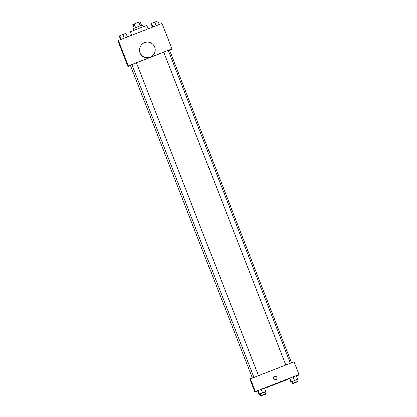 <?xml version="1.0" encoding="UTF-8"?>
<svg xmlns="http://www.w3.org/2000/svg" width="417" height="417" viewBox="0 0 417 417"><rect width="100%" height="100%" fill="white"/><g stroke="black" fill="none" stroke-linecap="round" stroke-linejoin="round"><path stroke-width="0.63" d="M134.232 28.132L132.83 24.535L134.191 23.946L140.148 21.637L141.566 25.27M134.045 30.259L133.362 28.497L137.891 26.683L142.458 24.952L143.146 26.709M134.29 28.106L132.872 24.473M140.274 25.765L138.856 22.127M135.608 27.585L134.191 23.946M148.155 28.799L146.81 25.354L138.59 28.471L130.432 31.739L131.772 35.184M130.464 65.479L127.941 66.465L118.011 40.991L118.397 40.397L162.067 23.378L171.997 48.852L171.611 49.441L169.625 50.217M291.504 362.816L169.552 50.024L168.359 50.421M290.331 363.275L168.327 50.342L136.453 62.785M131.923 64.619L130.391 65.292L252.342 378.078M127.941 66.465L128.327 65.876L171.997 48.852M258.451 375.696L136.448 62.769L134.165 63.634L131.897 64.541L253.901 377.474M128.327 65.876L118.397 40.397M125.611 59.86L123.87 55.237L125.611 59.86M153.982 54.132L153.852 54.33A7.814 7.814 -146.8 0 1 143.041 56.597A7.814 7.814 -146.8 0 1 140.774 45.781L140.904 45.583A7.814 7.814 -146.8 0 1 153.508 44.937A7.814 7.814 -146.8 0 1 143.167 56.399A7.814 7.814 -146.8 0 1 140.904 45.583M257.696 391.104L254.933 392.183L249.965 379.444L250.351 378.855L294.027 361.831L298.989 374.57L298.603 375.159L296.378 376.03M265.566 393.945L261.016 395.717L265.566 393.945L264.858 392.126L259.379 394.279L257.961 390.64L261.193 389.327L264.362 388.107L261.193 389.327L262.616 392.965L264.863 392.147M289.596 378.594L289.94 378.459L289.56 378.646L291.014 382.233L292.286 381.732L291.905 381.904L292.614 383.723L297.165 381.951L292.614 383.723M254.933 392.183L255.319 391.594L298.989 374.57M289.575 378.678L264.498 388.456M292.197 381.498L291.259 381.852L289.841 378.214L293.078 376.9L296.242 375.681L293.078 376.9L294.496 380.539L296.742 379.72M257.711 391.021L258.055 390.885L257.68 391.068L259.134 394.659L260.406 394.154M255.319 391.594L250.351 378.855M252.603 385.579L250.862 380.956L252.603 385.579M273.771 377.14A1.71 1.71 -146.8 0 1 276.528 376.999A1.71 1.71 -146.8 0 1 274.266 379.506A1.71 1.71 -146.8 0 1 274.584 376.483A1.71 1.71 -146.8 0 1 276.633 379.011M264.957 392.387L265.499 392.178L264.972 392.423M260.036 394.352L259.134 394.659M260.411 394.169L260.026 394.331L260.734 396.15L265.285 394.378L260.734 396.15M259.098 394.711L257.68 391.068M259.379 394.279L262.616 392.965M265.78 391.745L264.362 388.107M257.961 390.64L261.193 389.327M259.416 394.232L257.993 390.588M296.836 379.96L297.384 379.751L296.852 379.996M291.916 381.925L291.014 382.233M290.983 382.285L289.56 378.646M291.259 381.852L294.496 380.539M297.446 381.519L296.737 379.699L294.454 380.57L292.187 381.477L292.896 383.296L297.446 381.519L292.896 383.296M297.665 379.324L296.242 375.681M289.841 378.214L293.078 376.9M291.295 381.805L289.872 378.167M120.622 39.532L119.335 36.237L119.715 36.05M120.664 39.516L119.371 36.19M121.013 39.38L119.616 35.81L122.853 34.491L126.017 33.277L127.425 36.878M124.261 38.114L122.853 34.491M121.055 39.36L119.653 35.758M124.954 33.683L120.675 35.351M152.502 27.105L151.22 23.811L151.595 23.628M152.549 27.089L151.251 23.764M152.893 26.954L151.501 23.383L154.733 22.065L157.902 20.85L159.304 24.452M156.146 25.687L154.733 22.065M152.935 26.938L151.533 23.331M156.834 21.262L152.554 22.925M285.781 365.047L163.777 52.12M265.285 394.378L265.181 394.107M261.016 395.717L260.307 393.898M297.165 381.951L297.06 381.685"/></g></svg>
